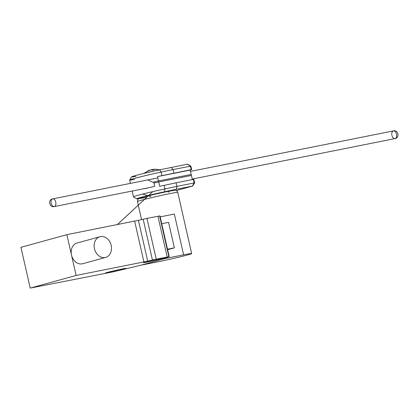 <?xml version="1.0" encoding="UTF-8"?>
<svg xmlns="http://www.w3.org/2000/svg" width="419" height="419" viewBox="0 0 419 419"><rect width="100%" height="100%" fill="white"/><g stroke="black" fill="none" stroke-linecap="round" stroke-linejoin="round"><path stroke-width="0.63" d="M124.024 269.092A10.726 0.372 -12.8 0 1 112.392 271.863A10.726 0.372 -12.8 0 1 105.2 273.136A10.726 0.372 -12.8 0 1 107.29 272.429A10.726 0.372 -12.8 0 1 118.928 269.658A10.726 0.372 -12.8 0 1 126.114 268.385A10.726 0.372 -12.8 0 1 124.024 269.092M162.289 258.549A10.726 0.372 -12.8 0 1 150.651 261.32A10.726 0.372 -12.8 0 1 143.466 262.593A10.726 0.372 -12.8 0 1 145.555 261.885A10.726 0.372 -12.8 0 1 157.188 259.115A10.726 0.372 -12.8 0 1 164.379 257.842A10.726 0.372 -12.8 0 1 162.289 258.549M168.862 256.69L159.623 216.031L159.953 215.89L146.959 218.393L138.432 220.315L147.698 261.1L152.443 260L143.178 219.216M66.867 234.661L20.95 247.315L30.215 288.099L76.132 275.445L66.867 234.661L138.432 220.315M146.959 218.393L156.224 259.178L169.218 256.674L162.347 258.968L165.4 258.45L140.91 265.201L113.612 271.753L30.215 288.099M161.734 223.725L168.585 222.363L174.372 247.849L167.637 249.708M165.29 257.978L165.4 258.45M76.132 275.445L143.916 261.922L134.651 221.138M156.224 259.178L152.443 260M147.698 261.1L143.916 261.922M167.527 249.216L174.372 247.849M110.721 243.795A10.726 8.521 -105.4 0 1 105.672 257.397A10.726 8.521 -105.4 0 1 94.924 250.326A10.726 8.521 -105.4 0 1 99.973 236.719A10.726 8.521 -105.4 0 1 110.721 243.795M99.973 236.719L77.017 243.046A10.726 8.521 74.6 0 0 71.968 256.653A10.726 8.521 74.6 0 0 82.716 263.724L105.672 257.397M192.358 186.073L194.154 182.935L176.907 186.376L176.221 189.294L192.567 186.078L176.258 190.572M176.221 189.294L164.583 191.766A20.924 0.728 167.2 0 0 136.594 198.836A20.924 0.728 167.2 0 0 138.762 198.648M194.662 182.951L194.154 182.935L193.342 179.363L193.85 179.379L194.662 182.951L192.567 186.078M193.342 179.363L176.095 182.81L176.907 186.376L164.955 188.911A23.543 0.817 167.2 0 0 133.446 196.846A23.543 0.817 167.2 0 0 133.467 196.872L136.594 198.836M176.095 182.81L164.143 185.345A23.543 0.817 167.2 0 0 159.702 186.303L158.487 180.95L191.179 174.43L192.347 179.562M158.487 180.95A23.543 0.817 167.2 0 0 153.956 181.966L154.072 182.475A23.543 0.817 167.2 0 0 153.867 182.522L154.737 186.345A23.543 0.817 167.2 0 0 144.906 188.67L144.864 188.498M132.336 191.001L132.409 192.263L132.498 190.97M135.95 176.362A20.924 0.728 -12.8 0 1 131.603 176.865A20.924 0.728 -12.8 0 1 159.602 169.842L187.586 164.159L190.839 166.123L191.651 169.695L190.195 170.093L191.415 175.446L158.717 181.972L157.502 176.619A23.543 0.817 -12.8 0 1 161.944 175.655L191.143 169.679L190.331 166.113L187.377 164.154M171.24 167.37L173.084 169.554L190.839 166.123M134.52 179.421A23.543 0.817 -12.8 0 1 129.623 180.023A23.543 0.817 -12.8 0 1 129.633 179.992A23.543 0.817 -12.8 0 1 161.132 172.089L173.084 169.554L173.895 173.12M147.708 179.929L153.663 182.569A23.543 0.817 -12.8 0 1 154.072 182.475L154.187 182.988A23.543 0.817 -12.8 0 1 158.717 181.972M157.502 176.619L190.195 170.093M191.143 169.679L191.651 169.695M183.611 254.831A20.662 0.718 -12.8 0 1 191.666 253.584A20.662 0.718 -12.8 0 1 180.599 256.758A20.662 0.718 -12.8 0 1 159.424 261.493L141.062 265.159L165.243 258.492L183.611 254.831L174.341 214.046L160.178 216.869M158.319 170.114A8.747 0.304 167.2 0 0 145.377 173.057M153.165 169.433L156.229 169.224L151.652 169.585L147.624 171.135L149.41 170.172L143.377 173.691M148.509 170.564L146.912 171.497L147.703 171.313M149.808 170.392L151.186 169.815L153.679 170.051M149.824 170.428L149.677 170.088M167.181 256.988L157.916 216.204M164.306 258.298L164.384 258.654M164.583 191.766L164.955 188.911L164.143 185.345M55.706 201.906A3.923 2.378 78.7 0 1 54.224 206.588A3.923 2.378 78.7 0 1 51.212 203.571A3.923 2.378 78.7 0 1 52.689 198.889A3.923 2.378 78.7 0 1 55.706 201.906M391.959 135.583A3.923 2.378 -101.3 0 0 394.97 138.595A3.923 2.378 -101.3 0 0 396.453 133.912A3.923 2.378 -101.3 0 0 393.436 130.901A3.923 2.378 -101.3 0 0 391.807 134.839M159.602 169.842L161.132 172.089L161.944 175.655M169.711 193.651A20.662 0.718 167.2 0 0 148.536 198.386A20.662 0.718 167.2 0 0 137.469 201.56C137.971 198.103 137.631 199.538 140.15 198.067C146.042 196.218 159.052 193.248 167.668 191.509C176.949 189.755 174.173 190.467 175.519 190.362C176.252 190.163 177.001 190.844 177.766 192.405A20.662 0.718 167.2 0 0 169.711 193.651M169.035 192.18L167.6 191.525C163.908 192.227 150.971 195.05 142.963 197.244C135.337 199.36 141.936 198.281 146.477 197.344M169.218 256.674L159.953 215.89M132.404 192.258L133.446 196.846M157.795 177.918L52.689 198.889C47.677 199.627 49.332 207.84 54.224 206.588L149.143 187.649M192.232 179.049L394.97 138.595C399.988 137.856 398.333 129.649 393.436 130.901L190.493 171.397M131.603 176.865L129.633 179.992M130.388 183.386L129.623 180.023M191.666 253.584L177.766 192.405M141.564 219.587L137.469 201.56M152.663 191.782L117.404 224.579M117.351 224.589L138.28 205.142M150.83 196.616L142.659 194.081M160.398 169.826L154.297 169.182"/></g></svg>
